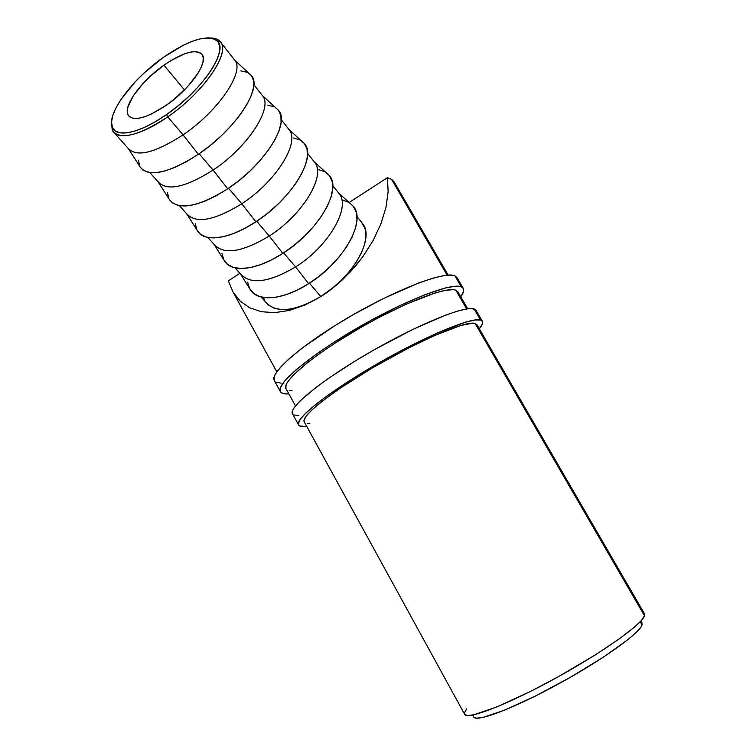 <?xml version="1.0" encoding="UTF-8"?>
<svg xmlns="http://www.w3.org/2000/svg" width="756" height="756" viewBox="0 0 756 756"><rect width="100%" height="100%" fill="white"/><g stroke="black" fill="none" stroke-linecap="round" stroke-linejoin="round"><path stroke-width="1.13" d="M167.737 116.859L166.49 114.6C140.106 133.16 116.348 138.197 112.398 127.405C106.02 114.194 132.338 78.945 163.532 57.239L143.82 73.294L134.946 82.121L120.667 99.877L115.791 108.203L112.691 115.753L111.529 122.245L112.398 127.395L115.309 130.996L120.204 132.858L126.932 132.848L135.277 130.939L144.916 127.169L155.471 121.65L166.49 114.6L177.499 106.312L188.027 97.146L197.609 87.488L205.83 77.783L212.351 68.427L216.925 59.828L219.401 52.325L219.712 46.192L217.908 41.656L214.109 38.84L208.514 37.809L201.361 38.556L192.96 41.022L183.632 45.067L163.532 57.239C189.293 39.662 207.182 34.2 217.189 40.833C229.087 50.123 202.343 90.257 166.49 114.6L167.737 116.859C139.501 135.286 121.262 140.153 113.031 131.45L111.538 121.943L112.181 129.89C116.226 141.022 140.625 135.919 167.737 116.859L183.075 134.861L167.737 116.859C204.602 91.863 232.016 50.595 219.722 41.07C217.652 39.057 214.609 38.017 210.612 37.951C215.451 38.036 218.853 39.52 220.828 42.43C230.202 53.657 202.92 92.969 167.737 116.859M163.939 65.158C183.217 52.164 195.974 48.649 202.221 54.63C208.609 62.389 189.898 89.142 166.018 105.434L151.02 114.222L144.283 116.906L138.405 118.314L133.632 118.399L130.117 117.18L127.981 114.732L127.273 111.179L128.01 106.653L133.529 95.473L143.612 82.858L149.915 76.583L163.939 65.158L171.168 60.423L184.795 53.742L190.701 52.069L195.681 51.616L199.546 52.419L202.117 54.479L203.288 57.739L202.967 62.087L201.162 67.369L197.911 73.379L187.601 86.638L173.653 99.679L166.018 105.434C146.702 118.125 134.171 121.508 128.444 115.564C122.075 107.324 140.89 81.119 163.939 65.158L184.436 89.936L163.939 65.158M114.477 133.065L128.284 148.497C136.77 157.484 155.037 152.939 183.075 134.861C154.696 153.128 136.364 157.579 128.095 148.214M128.255 148.469L140.361 167.312C149.263 177.528 168.579 173.2 198.327 154.319L183.075 134.861L198.327 154.319C235.239 129.796 262.691 88.027 251.578 75.827L234.804 60.263C245.001 71.565 218.304 111.198 183.075 134.861C217.993 111.397 244.651 72.151 235.003 60.546L220.828 42.43M149.868 172.633L158.174 181.912C167.133 191.429 185.437 187.488 213.088 170.091L199.159 153.742L213.088 170.091C184.965 187.734 166.566 191.542 157.891 181.497M158.117 181.856L169.58 199.83C178.888 210.726 198.27 207.049 227.736 188.802L213.088 170.091L227.736 188.802C264.213 165.063 290.436 123.294 278.595 110.489L262.474 95.625C273.389 107.541 247.902 147.184 213.088 170.091C247.477 147.458 272.935 108.344 262.767 96.04L253.836 84.634M179.474 205.726L186.808 213.929C196.191 223.927 214.515 220.535 241.788 203.77L228.558 188.244L241.788 203.77C213.929 220.837 195.473 224.041 186.43 213.372M186.723 213.835L197.571 230.986C204.328 242.667 229.597 239.302 255.878 221.801L241.788 203.77L255.878 221.801C291.929 198.79 316.991 157.04 304.479 143.687L301.171 140.663L304.441 143.64L307.03 149.14L307.446 156.218L305.613 164.619L301.55 174.022L295.407 184.048L287.393 194.283L277.858 204.271L267.189 213.579L255.878 221.801L244.396 228.577L233.254 233.632L222.925 236.779L213.806 237.932L206.265 237.063L200.557 234.275L197.496 230.873M207.834 237.431L214.269 244.632C224.041 255.065 242.364 252.192 269.259 236.023L256.681 221.262L269.259 236.023C241.655 252.542 223.171 255.178 213.787 243.933M214.146 244.5L224.428 260.867C231.478 273.048 256.851 270.421 282.82 253.392L269.259 236.023L282.82 253.392C318.456 231.09 342.421 189.369 329.285 175.524L314.354 161.954C326.554 174.891 303.26 214.515 269.259 236.023C302.617 214.902 325.921 176.148 314.855 162.644L307.55 153.288M235.021 267.832L240.635 274.107C250.746 284.917 269.06 282.527 295.587 266.915L283.623 252.873L295.587 266.915C268.229 282.914 249.716 285.031 240.049 273.247M240.465 273.918L250.198 289.548C257.512 302.183 282.971 300.255 308.646 283.68L295.587 266.915L308.646 283.68L297.467 289.973L286.533 294.528L276.299 297.174L267.17 297.845L259.516 296.541L253.591 293.366L249.584 288.49L247.618 282.139M644.414 613.674L644.499 615.819C642.25 624.201 602.267 652.674 554.97 678.557C507.673 704.497 467.86 719.825 464.76 714.496L467.51 715.516L473.955 714.76L496.843 706.945L530.173 691.579L558.618 676.544L595.416 654.819L618.37 639.529L634.804 626.847L641.466 620.402L644.499 615.819L475.042 323.379L644.499 615.819L644.414 613.674L476.781 324.456M448.166 275.089L394.33 182.215L391.57 179.323L447.108 275.175L391.57 179.323L387.45 177.669L388.13 191.826L385.976 207.371L380.958 223.795L373.162 240.465L362.823 256.728L350.321 271.905L336.127 285.371L320.827 296.55L309.431 283.169L320.827 296.55C353.213 276.781 374.617 238.452 362.833 223.965L356.908 216.396M455.802 290.181L466.669 308.939L455.802 290.181L457.881 291.844L455.802 290.181L453.364 289.68L445.974 290.228L435.399 292.865L406.274 304.139L379.881 316.991L361.604 326.979L335.352 342.903L319.816 353.411L306.69 363.249L292.6 375.855L287.384 382.356L286.08 384.946L285.872 388.367C282.196 381.317 313.636 354.706 358.164 328.964C402.627 303.156 446.645 286.174 455.802 290.181M641.56 622.368L642.033 624.947C639.803 633.15 602.371 659.979 558.278 684.067C514.184 708.211 476.866 722.339 473.814 717.123L476.545 718.181L482.706 717.501L504.261 710.29L535.418 696.03L570.808 677.045L603.864 656.841L628.557 639.151L636.457 632.224L641.022 626.932L642.033 624.947L640.2 621.772L642.033 624.947L641.948 622.774L640.918 621.007M394.339 182.215L391.57 179.323L387.45 177.669L388.13 191.826L385.976 207.371L380.958 223.795L373.162 240.465L362.823 256.728L356.813 264.496L343.394 278.888L336.127 285.371L320.827 296.55L310.3 302.409L299.981 306.634L290.285 309.053L281.629 309.591L274.315 308.287L268.626 305.207L265.951 302.419C276.375 313.579 294.67 311.623 320.827 296.55L305.065 304.999L289.472 310.414L274.683 312.653L261.236 311.718L249.584 307.758L240.087 301.049L232.961 291.939L228.35 280.826L239.926 273.322L228.35 280.826L232.961 291.939L240.087 301.049L249.584 307.758L261.236 311.718L274.683 312.653L289.472 310.414L305.065 304.999L320.827 296.55L331.1 289.274L340.682 280.892L349.159 271.782L356.161 262.323L361.406 252.939L364.713 243.999L365.961 235.891L365.148 228.907L361.737 222.566M263.466 297.486L264.742 300.529M473.7 714.817L473.492 715.639M466.717 708.807L464.458 712.87M387.45 177.669L349.14 202.504L387.45 177.669M341.873 199.811L348.431 202.154M349.442 202.778L353.269 206.293L356.161 212.096L356.955 219.391L355.566 227.915L351.984 237.327L346.342 247.259L338.849 257.286L329.796 266.972L319.58 275.902L308.646 283.68C343.876 262.03 366.802 220.365 353.099 206.076L349.442 202.778M338.263 192.563L338.707 193.092C351.474 206.473 329.2 246.05 295.587 266.915C328.444 246.494 350.775 207.938 339.331 193.923L332.735 185.494M313.834 161.33L314.354 161.954M318.134 169.514L324.617 171.65M325.798 172.359L329.351 175.6L332.101 181.27L332.716 188.461L331.109 196.929L327.301 206.341L321.413 216.32L313.664 226.45L304.375 236.288L293.942 245.398L282.82 253.392L271.489 259.922L260.451 264.723L250.17 267.615L241.041 268.503L233.443 267.416L227.613 264.42L223.757 259.705L221.962 253.468M288.376 128.785L288.962 129.493C300.548 141.948 276.195 181.591 241.788 203.77C275.656 181.922 300 142.978 289.359 130.041L281.27 119.703M293.422 137.979L299.83 139.888M196.862 229.72L195.256 223.615M267.681 105.131L273.993 106.785M275.477 107.607L278.473 110.319L280.882 115.64L281.081 122.576L279.002 130.901L274.674 140.285L268.248 150.359L259.96 160.688L250.16 170.837L239.255 180.344L227.736 188.802L216.103 195.851L204.867 201.181L194.49 204.611L185.4 206.029L177.934 205.415L172.359 202.844L169.514 199.735M168.834 198.478L167.445 192.525M240.843 70.875L247.051 72.264M251.37 75.553L253.591 80.665L253.553 87.46L251.209 95.681L246.598 105.037L239.869 115.148L231.289 125.581L221.206 135.882L210.055 145.606L198.327 154.319L186.534 161.642L175.194 167.274L164.789 171.007L155.727 172.718L148.356 172.377L142.922 170.053L140.314 167.237M139.595 165.895L138.442 160.102M480.57 320.043L482.46 321.385C483.169 322.935 482.12 325.411 479.295 328.794L482.385 323.955L482.678 322.16L482.073 320.846L480.57 320.043L474.125 308.93L480.57 320.043L474.834 320.005L465.535 322.15L437.44 332.914L400.623 350.926L361.793 373.001L328.35 394.925L315.592 404.536L306.18 412.691L300.387 419.098L298.308 423.558L298.629 425.023L299.839 425.978L304.762 426.384C301.153 426.715 299.045 426.129 298.44 424.645C295.237 418.437 329.635 391.211 377.546 363.674C425.411 336.089 471.801 316.915 480.57 320.043M306.596 426.157L304.762 426.384L306.596 426.157M476.082 310.395L474.125 308.93C465.11 305.377 418.578 324.144 370.818 351.72C323.001 379.247 288.896 406.87 292.345 413.504L292.704 410.291L294.15 407.72L299.839 401.152L315.082 388.14L329.257 377.83L355.103 361.056L374.248 349.754L412.984 329.332L446.229 314.883L458.911 310.697L468.295 308.713L471.659 308.552L475.675 309.828L482.328 321.158M304.375 422.113L304.12 421.64C301.115 415.8 333.368 390.285 378.18 364.515C422.925 338.697 466.556 320.591 475.042 323.379L476.904 324.674L475.042 323.379L472.736 323.143L460.801 325.458L434.426 335.598L409.034 347.751L372.566 367.775L339.425 388.678L320.412 402.598L311.538 410.262L306.029 416.301L303.997 420.525L304.375 422.113M307.238 423.303L309.894 423.275M293.81 414.959L298.818 415.535M461.283 286.808L463.381 288.537C464.279 290.408 463.409 293.167 460.763 296.834L463.551 291.514L463.683 289.463L462.937 287.885L461.283 286.808L454.895 275.798L461.283 286.808L455.263 286.24L445.719 287.885L425.411 294.519L399.527 305.736L370.62 320.506L332.753 343.007L316.159 354.243L296.324 369.589L287.214 378.18L284.01 381.856L280.391 387.819L280.438 391.788L281.79 393.016L286.978 393.933C283.226 393.98 280.967 393.111 280.202 391.334C276.29 383.831 309.809 355.433 357.427 327.934C404.98 300.368 451.786 282.394 461.283 286.808M288.868 393.838L286.978 393.933L288.868 393.838M457.068 277.65L454.895 275.798C445.161 270.96 398.214 288.537 350.765 316.093C303.241 343.593 270.015 372.368 274.163 380.296L274.258 376.63L275.562 373.804L280.93 366.755L289.935 358.013L302.324 347.93L335.173 325.458L354.177 314.127L383.377 298.563L418.758 282.942L433.103 278.123L444.396 275.515L452.286 275.156L454.895 275.798L457.068 277.65L463.23 288.263M289.283 390.587L292.062 390.805M275.808 382.092L281.081 383.179M112.181 129.89L112.398 127.405M467.699 308.788L457.72 291.58M265.951 302.419L261.113 297.004M473.814 717.123L472.661 715.025M464.76 714.496L304.12 421.64M295.492 405.915L285.872 388.367M276.809 371.848L233.122 292.203M353.099 206.076L338.707 193.092M304.479 143.687L288.962 129.493M128.444 115.564L129.37 116.613M219.722 41.07L217.189 40.833M298.44 424.645L292.345 413.504M280.202 391.334L274.163 380.296"/></g></svg>
